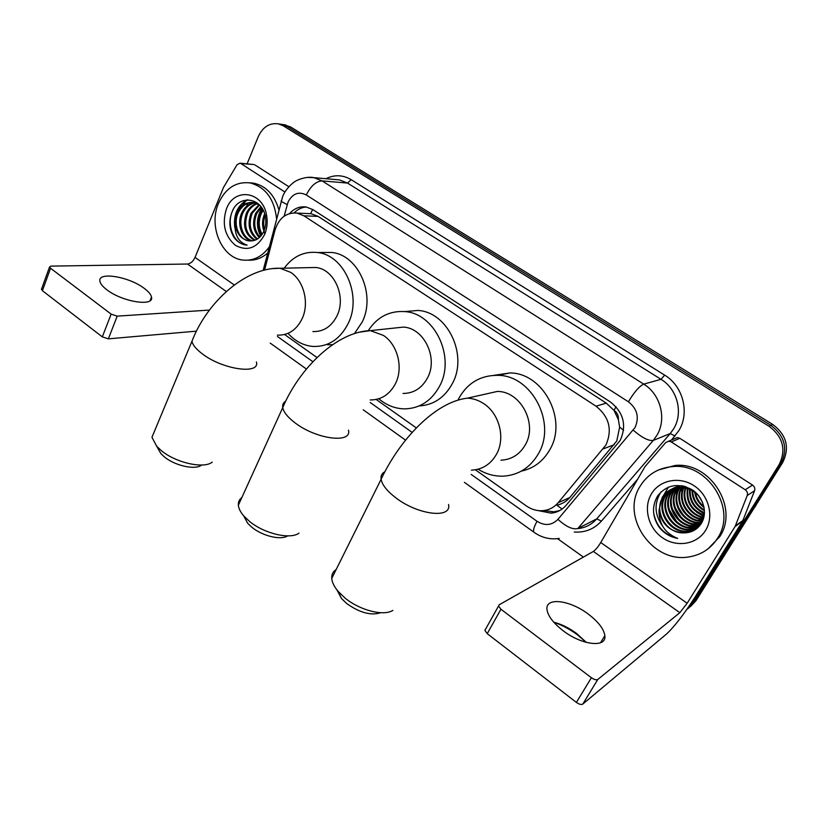 <?xml version="1.0" encoding="UTF-8"?>
<svg xmlns="http://www.w3.org/2000/svg" width="828" height="828" viewBox="0 0 828 828"><rect width="100%" height="100%" fill="white"/><g stroke="black" fill="none" stroke-linecap="round" stroke-linejoin="round"><path stroke-width="1.24" d="M562.098 509.054L556.892 505.235C562.108 504.004 566.414 501.437 569.799 497.535L616.788 440.962L619.634 427.134L618.361 419.589C618.63 415.666 617.181 412.561 613.993 410.284L616.042 406.786M475.375 469.797L526.339 505.929C531.462 509.489 536.958 511.073 542.816 510.679C548.954 510.11 554.067 507.46 558.155 502.72L605.92 445.04C612.565 429.784 609.263 416.836 595.994 406.186L303.897 215.808L296.983 213.086C286.26 212.33 278.922 218.012 274.989 230.153L264.587 270.042M613.993 410.284L618.361 419.589M307.364 213.541L304.466 213.417M613.589 410.015L606.293 403.143L318.128 216.398L311.007 213.676M284.563 334.522L317.062 357.572M376.171 399.469L416.38 427.972M280.009 124.107L287.005 126.415L770.92 425.354C784.83 435.932 788.152 448.683 780.897 463.618L693.885 602.401L688.13 608.528L693.885 602.401L780.897 463.618C788.152 448.683 784.83 435.932 770.92 425.354L287.005 126.415L280.009 124.107M283.621 124.635L290.587 126.943L772.762 424.453C786.6 434.959 789.912 447.648 782.688 462.51L696.017 600.662L690.293 606.758M538.117 510.576L551.096 513.153C557.089 512.563 562.077 509.955 566.083 505.349L620.234 440.392C626.868 425.292 623.587 412.489 610.402 401.984L312.974 209.66L306.256 207.01C299.881 206.131 294.344 208.304 289.634 213.52M241.745 207.869L242.107 207.031L241.745 207.869M242.997 205.189L245.606 201.059L242.997 205.189M247.086 163.872L258.295 136.61C262.869 126.85 269.628 122.616 278.539 123.889L283.383 125.877L769.067 426.275C783.04 436.905 786.383 449.728 779.096 464.736L691.732 604.161L686.484 609.915M583.388 557.078L557.544 538.655M294.199 212.858C297.666 209.308 301.682 207.352 306.236 207.01M559.8 510.514L553.973 511.839L544.048 510.545M586.276 642.393L577.458 634.828C569.84 629.218 561.943 625.016 553.777 622.211M553.735 622.17C561.446 624.188 569.043 627.945 576.536 633.42L586.338 642.414M563.226 630.791C582.167 645.436 606.924 647.982 604.854 635.604C603.757 628.794 598.168 621.58 588.087 613.952C569.571 599.886 545.114 596.978 546.997 609.625C547.981 616.104 553.394 623.163 563.226 630.791M674.551 438.726L677.273 437.577L679.829 438.302L671.26 441.924L745.19 489.752L752.559 485.094C754.567 486.605 755.24 488.489 754.556 490.745L742.633 521.143L695.365 596.615C684.166 614.034 674.561 626.496 666.55 634L582.808 704.069C581.297 704.897 579.165 704.349 576.391 702.413L591.389 677.728C594.193 679.664 596.346 680.233 597.826 679.446L679.85 612.679L687.147 603.239L735.119 526.473L747.218 495.517C747.912 493.209 747.239 491.283 745.19 489.752M679.829 438.302L752.559 485.094M671.26 441.924L668.662 441.189L665.64 442.618L644.929 466.713L600.745 542.526C598.064 546.915 595.601 549.875 593.365 551.438L499.118 604.833L498.539 606.034L500.94 609.242L487.226 633.658L576.391 702.413M487.226 633.658L484.887 630.408L485.487 629.156M500.94 609.242L591.389 677.728M756.626 504.045L755.032 506.891M640.023 486.398C647.413 474.413 658.343 467.799 672.833 466.568C707.888 462.748 737.448 509.396 717.462 538.376C710.848 548.55 701.544 554.698 689.569 556.799C652.888 564.147 620.275 516.755 640.023 486.398M658.653 469.89L675.151 465.46C710.072 461.641 739.487 508.03 719.584 536.875L707.888 548.964M659.523 527.736C664.408 533.542 670.463 537.103 677.697 538.397C664.998 533.346 658.777 523.876 659.047 510.007C661.282 523.658 669.19 531.276 682.758 532.87C690.521 533.139 696.586 530.189 700.943 524.01C708.085 513.422 703.552 496.821 691.753 489.524C677.915 482.62 666.509 484.794 657.556 496.065C651.605 506.56 652.267 517.117 659.523 527.736M705.559 530.386C697.01 544.472 676.797 547.753 662.607 537.858C648.293 528.16 643.087 507.823 651.357 494.005C659.419 480.054 679.353 475.945 694.04 485.715C708.861 495.268 714.336 516.444 705.559 530.386M672.098 488.975L665.857 495.434C655.6 510.462 671.301 533.988 688.689 530.934C692.964 530.365 696.638 528.616 699.712 525.687M682.707 485.86L681.154 485.953C674.085 486.843 668.745 490.124 665.132 495.817C654.865 510.876 670.587 534.443 687.996 531.379C693.616 530.562 698.035 527.943 701.254 523.513M673.63 488.416L668.734 493.902C658.529 508.847 674.147 532.218 691.442 529.154L697.787 527.239M698.149 527.053L698.873 526.639M673.236 488.541L668.02 494.285C657.794 509.251 673.433 532.652 690.759 529.599L697.466 527.488M675.203 487.971L671.57 492.381C661.417 507.243 676.952 530.458 694.174 527.405L698.987 526.163M674.81 488.075L670.866 492.763C660.692 507.636 676.259 530.893 693.491 527.84L698.697 526.442M676.828 487.651L674.375 490.88C664.273 505.66 679.726 528.719 696.865 525.676L700.105 524.983M676.424 487.723L673.681 491.252C663.559 506.053 679.043 529.154 696.193 526.101L699.836 525.283M678.515 487.444L677.149 489.4C667.089 504.097 682.469 527.012 699.515 523.958L701.13 523.689M678.091 487.485L676.455 489.772C666.385 504.48 681.786 527.436 698.853 524.393L700.881 524.02M680.243 487.371L679.881 487.94C669.924 502.482 685.035 525.159 701.958 522.302M679.809 487.371L679.198 488.303C669.179 502.938 684.508 525.739 701.492 522.696L701.761 522.654M682.955 485.912L682.272 487.019M682.044 487.433C673.63 501.426 686.857 521.847 702.693 520.76M682.562 485.87L681.827 486.999M681.589 487.402C672.636 501.509 686.319 522.685 702.517 521.164M684.549 486.305L684.114 487.195M683.918 487.64C677.594 501.033 688.927 518.514 703.334 519.073M684.135 486.202L683.649 487.133M683.442 487.578C676.6 501.137 688.42 519.342 703.179 519.518M686.298 486.864L686.05 487.537M685.874 488.034C681.527 500.536 690.935 515.244 703.862 517.221M685.843 486.709L685.553 487.433M685.377 487.92C680.554 500.671 690.438 516.061 703.748 517.707M687.944 488.634C686.474 501.613 691.908 510.452 704.255 515.151M687.416 488.468C685.656 501.954 691.245 511.031 704.173 515.689M690.169 489.514C689.755 500.319 694.516 508.081 704.473 512.801M689.589 489.265C688.927 500.629 693.874 508.682 704.442 513.422M692.622 490.787C693.088 499.17 697.021 505.587 704.421 510.048M691.98 490.414C692.249 499.439 696.41 506.229 704.462 510.793M695.489 492.763C696.555 498.28 699.36 502.875 703.893 506.55M694.713 492.174C695.675 498.466 698.801 503.59 704.09 507.533M698.418 495.496L702.62 502.472M691.949 489.648L679.032 487.081C671.932 487.971 666.571 491.273 662.949 496.986C653.509 510.979 666.147 533.118 682.758 532.87M698.915 496.044C693.005 489.762 686.133 486.895 678.318 487.464C671.208 488.344 665.836 491.656 662.214 497.38L659.047 510.007M703.189 506.86L704.11 507.647M698.935 510.493L704.39 514.053M696.752 512.315L704.017 516.558M694.526 514.136L703.417 518.825M681.879 487.744L681.661 498.932M692.27 515.968L702.04 520.771M678.277 485.653L678.008 486.253M677.832 486.647L676.983 488.955M676.579 490.383L676.165 501.188M687.633 519.653L697.104 524.124M698.48 524.434L700.322 524.724M685.263 521.505L694.599 525.832M695.955 526.132L698.625 526.504M682.852 523.379L692.053 527.56M693.398 527.85L697.135 528.285M661.054 491.842C653.903 503.238 654.441 514.716 662.69 526.266M684.508 506.043L687.147 510.255M681.268 506.332L685.387 512.925M678.256 486.264L677.501 488.23M677.118 489.441L676.165 497.763M678.194 506.943L683.4 515.295M690.645 521.174L698.159 524.093M699.039 524.269L700.509 524.497M675.172 507.719L681.289 517.541M688.223 522.954L695.644 525.79M696.431 525.946L698.863 526.287M672.17 508.609L679.084 519.715M685.77 524.755L693.098 527.508M693.792 527.653L696.731 528.036M696.762 528.036L697.383 528.067M669.179 509.562L676.818 521.847M668.444 487.102L663.694 495.258M663.321 496.396L662.172 504.18M663.176 511.652C664.698 517.189 667.668 521.992 672.098 526.059M678.184 530.272L685.605 532.87M653.602 512.656C656.18 526.38 664.211 534.96 677.697 538.397M380.673 612.72C370.954 615.815 359.611 612.741 346.653 603.477L341.478 598.499L336.934 589.929M336.178 569.519C333.011 571.568 331.531 574.539 331.749 578.399C332.08 582.394 334.191 586.71 338.103 591.358L345.204 598.178C360.076 610.453 383.726 616.384 392.855 610.402M500.981 460.202C511.6 459.623 519.725 454.469 525.366 444.75C537.879 423.708 520.522 391.126 497.307 391.437L483.48 394.552M458.339 399.282L458.515 398.941C467.23 383.085 480.385 375.219 497.97 375.332C531.762 375.322 556.851 423.046 538.428 453.692C530.241 467.665 518.545 475.148 503.341 476.162C494.43 476.431 486.015 474.123 478.087 469.217M494.119 375.312L509.965 372.931C543.292 372.89 567.956 419.661 549.782 449.749C543.116 461.331 533.646 468.451 521.361 471.111M287.616 535.882C280.94 540.446 262.466 536.068 251.857 527.25L247.665 523.275L243.691 515.834M241.828 497.597C239.271 499.481 238.112 502.027 238.361 505.235C238.681 508.568 240.513 512.17 243.846 516.02L249.601 521.464C264.411 533.77 290.328 539.732 298.98 533.149M403.039 393.445C413.762 393.393 421.938 388.156 427.59 377.754C438.436 357.831 423.946 327.888 403.339 327.101L393.9 328.105M368.336 330.527C377.257 317 389.357 310.686 404.644 311.587C434.669 313.077 455.638 356.982 439.658 386.024C431.44 401.021 419.62 408.639 404.199 408.877C394.873 408.587 386.407 405.213 378.8 398.775M404.778 311.576L417.923 310.448C447.575 311.897 468.224 354.974 452.409 383.488C444.708 397.575 433.613 405.068 419.123 405.958M201.452 465.16C195.336 470.221 174.987 465.791 164.379 456.911L160.932 453.672L157.558 447.782M154.65 430.839L151.959 437.277L156.709 446.292L161.439 450.732C176.043 462.924 204.071 469.031 212.216 462.138M312.891 331.552C323.469 331.893 331.521 326.615 337.048 315.727C346.559 296.734 334.16 268.934 315.727 267.485L309.258 267.63M284.211 268.179C292.915 256.39 303.979 251.174 317.414 252.509C344.282 254.9 362.26 295.689 348.236 323.396C340.173 339.138 328.509 346.818 313.243 346.466C303.886 345.7 295.679 341.54 288.62 333.994M322.806 252.499L331.78 252.468C358.348 254.817 376.067 294.851 362.167 322.071L354.487 333.539M332.649 344.676L327.526 344.758M106.884 289.81C122.358 301.961 154.37 306.898 151.493 297.107C150.986 294.478 148.564 291.559 144.227 288.341C129.189 276.666 97.414 271.315 99.929 281.303C100.416 283.828 102.734 286.664 106.884 289.81M253.616 164.513L240.896 163.551L284.935 192.034M254.952 164.927L288.868 186.745M196.381 331.148L108.354 338.849L102.31 336.882L111.138 314.112L117.203 316.141L209.401 310.076M240.896 163.551L239.975 163.178L237.056 164.7L223.477 187.48L195.035 257.415C193.141 261.389 190.626 263.583 187.501 264.028L51.015 266.109L49.545 266.999L50.56 268.251L42.404 290.69L102.31 336.882M42.404 290.69L41.628 288.827M50.56 268.251L111.138 314.112M246.506 206.379L248.007 203.222M269.276 246.879C262.228 256.587 253.544 260.996 243.225 260.096C222.049 258.429 208.273 226.541 218.447 203.44C225.392 188.277 235.887 181.425 249.942 182.884C265.384 186.952 274.275 198.896 276.604 218.727M249.435 182.791L253.73 183.174C266.099 185.989 274.492 194.88 278.912 209.857M248.742 240.865L251.94 240.865C257.187 240.223 261.162 236.994 263.884 231.188L263.987 230.929C265.829 226.437 266.285 221.666 265.364 216.615C262.238 197.457 239.261 194.218 232.409 211.047C228.497 220.6 229.128 229.532 234.314 237.843C237.532 241.962 241.424 244.353 245.968 245.005L247.106 245.109C238.702 242.418 234.655 235.266 234.976 223.653C236.373 233.403 240.958 239.137 248.742 240.865L250.253 240.969M264.649 234.448C257.218 248.069 247.479 251.712 235.442 245.357C224.75 236.125 221.759 223.943 226.468 208.822C234.189 187.252 262.538 191.03 266.523 214.887C267.796 221.573 267.227 227.969 264.805 234.086L264.649 234.448M255.003 202.87C249.642 203.998 245.626 207.331 242.946 212.889C237.657 223.819 243.028 239.023 252.726 240.772M254.424 202.725C248.814 203.657 244.602 207.031 241.776 212.837C236.342 224.005 242.128 239.54 252.064 240.855M257.291 203.719C252.954 205.406 249.725 208.532 247.603 213.086C243.504 225.371 246.03 234.386 255.169 240.12M256.721 203.471C252.126 205.044 248.7 208.232 246.444 213.034C242.304 225.723 245.016 234.821 254.569 240.327M259.537 205.023L252.209 213.272C248.369 223.995 250.139 232.544 257.529 238.94M258.978 204.651L251.06 213.231C247.148 224.336 249.114 233.02 256.949 239.292M261.358 207.197L256.763 213.469C253.285 222.587 254.32 230.463 259.857 237.098M260.892 206.576L255.624 213.417C252.054 222.949 253.264 231.012 259.278 237.626M263.232 210.302L261.275 213.655C258.274 221.024 258.574 227.907 262.176 234.314M262.766 209.412L260.147 213.603C257.022 221.449 257.498 228.621 261.596 235.131M265.095 215.383C263.407 220.062 263.221 224.792 264.515 229.573M264.639 213.769L264.618 213.79C261.772 220.683 261.896 227.265 265.022 233.527M258.005 203.584L254.62 202.601C247.531 201.928 242.076 205.292 238.247 212.692C232.72 224.046 238.785 239.851 248.886 240.865M259.578 205.044L253.451 202.539C246.361 201.866 240.896 205.23 237.067 212.641L234.976 223.653M256.846 202.694L255.593 202.788M256.783 202.653L255.014 202.663M267.672 253.016C261.824 258.16 255.345 260.551 248.255 260.168M261.948 208.056C256.39 217.309 255.966 226.696 260.696 236.228M247.148 199.869C237.398 205.53 233.279 214.783 234.8 227.628M262.228 208.49C257.022 217.474 256.618 226.593 261.027 235.835M247.872 199.838C239.251 204.506 234.945 212.475 234.966 223.746M233.33 209.267C225.692 222.97 233.041 243.825 246.009 245.005L247.106 245.109M614.231 444.698L603.26 448.879M619.634 427.134L623.567 430.229M310.697 213.469L312.673 209.474M606.293 403.143L595.994 406.186M569.799 497.535L558.155 502.72M318.128 216.398L303.897 215.808M290.587 126.943L283.383 125.877M772.762 424.453L769.067 426.275M782.688 462.51L779.096 464.736M696.017 600.662L691.732 604.161M471.194 474.423L537.02 521.288C544.865 526.101 551.831 525.459 557.937 519.342L635.004 427.579C639.495 417.426 637.291 408.825 628.39 401.787L306.288 194.953C298.649 191.206 292.584 193.555 288.082 201.98L284.149 216.18M307.25 177.399L313.926 177.647L322.051 180.887L643.739 384.13C660.558 394.231 666.944 418.947 656.894 435.321L653.302 440.403L670.235 433.561L673.733 428.666C683.504 412.83 677.345 389.025 661.013 379.317L347.481 183.071L339.532 179.914L335.216 179.531M325.932 178.713C334.46 174.48 342.885 174.811 351.217 179.686L664.646 375.115L661.013 379.317L643.739 384.13C639.351 386.169 634.227 392.048 628.39 401.787M281.375 200.407L281.127 201.349L287.171 204.64M664.646 375.115C683.007 385.983 689.941 412.758 678.929 430.519L671.58 439.968M637.653 479.195L601.438 521.081C594.152 529.092 585.085 532.735 574.249 532.011M633.213 430.146C642 437.733 648.697 441.148 653.302 440.403L577.83 528.492L596.719 518.877L670.235 433.561L674.986 436.025M578.586 528.543C585.81 527.602 591.854 524.383 596.719 518.877L601.438 521.081M306.288 194.953C310.779 186 316.027 181.311 322.051 180.887L347.481 183.071L351.217 179.686M277.442 336.478L312.922 361.743M370.188 402.511L412.199 432.423M537.02 521.288C533.925 527.022 532.89 530.655 533.915 532.197L534.277 532.466M557.937 519.342C566.217 526.805 572.852 529.858 577.83 528.492M593.365 551.438L679.85 612.679M600.745 542.526L687.147 603.239M742.633 521.143L735.119 526.473M597.826 679.446L582.808 704.069M735.461 525.77L742.975 520.46M754.556 490.745L747.218 495.517M471.411 470.159C482.382 469.611 490.766 464.26 496.583 454.096C505.577 438.105 499.429 413.793 483.883 403.753C478.729 400.286 473.243 398.434 467.437 398.164C435.124 401.756 399.603 439.823 381.097 479.319C380.611 475.903 381.832 473.388 384.761 471.784M448.528 504.48C452.047 518.877 418.254 515.171 395.95 497.907C387.142 491.18 382.194 484.991 381.097 479.319L331.749 578.399M370.23 399.965C381.263 399.945 389.667 394.511 395.453 383.643C403.557 367.922 397.73 344.665 383.426 335.423L370.333 330.631L358.969 332.256M348.474 430.146C352.19 443.798 316.41 439.42 295.058 422.849C287.771 417.312 283.662 412.24 282.731 407.645C282.286 404.809 283.248 402.646 285.629 401.156M277.432 335.123C288.279 335.495 296.517 329.999 302.158 318.645C309.475 303.203 303.938 280.899 290.721 272.381L280.123 268.262L272.484 268.614M256.421 361.971C260.261 374.846 222.628 369.671 202.28 353.825C196.184 349.219 192.748 345.028 191.951 341.26L194.207 335.795M187.501 264.028L226.354 291.539M195.035 257.415L234.303 285.018M117.203 316.141L108.354 338.849M311.266 213.717L296.983 213.086M285.774 124.956L278.539 123.889M335.04 179.521L313.926 177.647C305.501 175.815 294.954 181.073 294.644 181.829C293.681 181.953 285.287 189.032 282.596 196.774L263.149 270.414M270.228 343.102L306.412 369.05M363.213 409.788L405.575 440.165M464.415 482.351L533.915 532.197C541.595 537.714 550.03 539.784 559.221 538.417M553.973 511.839L551.096 513.153M576.961 633.741L577.985 635.231M600.538 642.766L604.854 635.604M498.539 606.034L484.887 630.408M668.662 441.189L677.273 437.577M672.833 466.568L675.151 465.46M687.996 531.379L688.689 530.934M690.759 529.599L691.442 529.154M693.491 527.84L694.174 527.405M696.193 526.101L696.865 525.676M698.853 524.393L699.515 523.958M678.318 487.464L679.032 487.081M681.154 485.953L681.672 485.674M341.478 598.499L338.103 591.358M497.307 391.437L467.437 398.164M497.97 375.332L509.965 372.931M247.665 523.275L243.846 516.02M403.339 327.101L370.333 330.631C336.955 331.593 299.467 368.005 282.731 407.645L238.361 505.235M404.644 311.587L417.923 310.448M160.932 453.672L156.709 446.292M315.727 267.485L280.123 268.262C245.947 267.04 207.062 301.734 191.951 341.26L151.959 437.277M317.414 252.509L331.78 252.468M150.075 300.667L151.493 297.107M49.545 266.999L41.41 289.407M239.975 163.178L254.041 164.555M249.942 182.884L253.73 183.174M253.451 202.539L254.62 202.601M265.364 216.615L266.523 214.887M263.987 230.929L264.805 234.086"/></g></svg>
